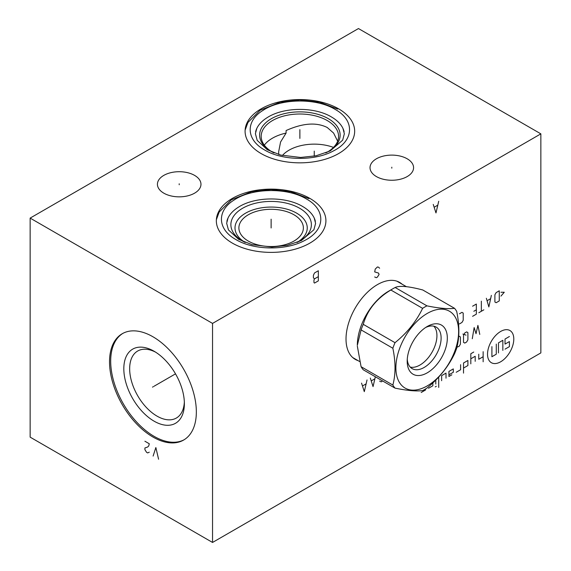 <?xml version="1.0" encoding="UTF-8"?>
<svg xmlns="http://www.w3.org/2000/svg" width="571" height="571" viewBox="0 0 571 571"><rect width="100%" height="100%" fill="white"/><g stroke="black" fill="none" stroke-linecap="round" stroke-linejoin="round"><path stroke-width="0.86" d="M30.142 218.101L30.142 437.143L212.54 542.45L540.858 352.899L540.858 133.857L358.46 28.55L30.142 218.101L212.54 323.407L540.858 133.857M212.54 542.45L212.54 323.407M357.988 360.594A44.417 25.645 -60 0 1 355.219 359.352A44.417 25.645 -60 0 1 346.019 339.017A44.417 25.645 -60 0 1 365.411 294.315A44.417 25.645 -60 0 1 399.636 282.417A44.417 25.645 -60 0 1 402.098 284.194M196.345 411.955A61.39 35.445 60 0 1 183.626 440.055A61.39 35.445 60 0 1 136.319 423.611A61.39 35.445 60 0 1 109.525 361.828A61.39 35.445 60 0 1 122.237 333.721A61.39 35.445 60 0 1 169.544 350.173A61.39 35.445 60 0 1 196.345 411.955M407.194 158.795A21.769 12.569 180 0 1 413.575 167.681A21.769 12.569 180 0 1 400.135 179.294A21.769 12.569 180 0 1 376.41 176.567A21.769 12.569 180 0 1 370.029 167.681A21.769 12.569 180 0 1 383.469 156.069A21.769 12.569 180 0 1 407.194 158.795M194.59 175.39A21.769 12.569 180 0 1 200.971 184.276A21.769 12.569 180 0 1 187.531 195.889A21.769 12.569 180 0 1 163.806 193.162A21.769 12.569 180 0 1 157.425 184.276A21.769 12.569 180 0 1 170.865 172.663A21.769 12.569 180 0 1 194.59 175.39M309.867 198.387A54.787 31.633 180 0 1 325.913 220.756A54.787 31.633 180 0 1 292.095 249.977A54.787 31.633 180 0 1 232.383 243.125A54.787 31.633 180 0 1 216.338 220.756A54.787 31.633 180 0 1 250.162 191.535A54.787 31.633 180 0 1 309.867 198.387M338.617 108.833A54.787 31.633 180 0 1 354.662 131.202A54.787 31.633 180 0 1 320.838 160.43A54.787 31.633 180 0 1 261.133 153.57A54.787 31.633 180 0 1 245.087 131.202A54.787 31.633 180 0 1 278.905 101.981A54.787 31.633 180 0 1 338.617 108.833M297.013 242.468L298.44 241.74A40.263 23.247 180 0 0 299.597 208.229A40.263 23.247 0 0 0 242.661 208.229A40.263 23.247 0 0 0 242.661 241.098A40.263 23.247 180 0 0 243.81 241.74L245.237 242.468A36.123 20.856 0 0 1 245.751 213.076A36.123 20.856 0 0 1 296.67 213.169A36.123 20.856 180 0 1 296.991 242.475M293.929 214.753A32.247 18.615 180 0 1 303.372 227.915A32.247 18.615 180 0 1 283.466 245.116A32.247 18.615 180 0 1 248.328 241.083A32.247 18.615 180 0 1 238.885 227.915A32.247 18.615 180 0 1 258.784 210.72A32.247 18.615 180 0 1 293.929 214.753M155.597 352.157A38.692 22.34 -120 0 0 137.675 351.022A38.692 22.34 -120 0 0 129.66 368.738A38.692 22.34 60 0 0 146.547 407.673A38.692 22.34 60 0 0 176.368 418.036A38.692 22.34 60 0 0 184.34 401.948M184.376 403.697A42.818 24.724 60 0 1 154.099 421.177A42.818 24.724 60 0 1 123.821 368.738A42.818 24.724 -120 0 1 154.099 351.251A42.818 24.724 -120 0 1 184.376 403.697M122.829 333.393A61.39 35.445 -120 0 0 110.688 361.15A61.39 35.445 60 0 0 137.104 422.533A61.39 35.445 60 0 0 184.205 439.713M333.493 147.404A35.595 20.549 0 0 0 289.076 150.159A35.595 20.549 0 0 0 282.409 155.498M337.647 141.187L333.592 133.057L327.233 127.504C316.441 122.08 302.73 123.093 286.092 130.545L286.092 133.079L280.568 142.008L278.648 151.807L278.798 154.548M273.095 152.471A38.692 22.34 180 0 1 272.51 152.136A38.692 22.34 180 0 1 261.183 136.341A38.692 22.34 180 0 1 285.065 115.706A38.692 22.34 180 0 1 327.233 120.545A38.692 22.34 180 0 1 338.567 136.341A38.692 22.34 180 0 1 326.648 152.471M286.092 133.079A38.692 22.34 0 0 0 264.309 145.148M361.086 329.902L392.855 348.246C395.732 362.178 395.732 374.44 392.855 385.047A50.455 29.128 120 0 0 395.018 388.123C407.094 390.607 416.295 391.428 422.611 390.585A50.455 29.128 120 0 0 424.774 389.415A50.455 29.128 120 0 0 426.937 388.094C439.013 378.309 448.214 366.868 454.537 353.756A50.455 29.128 120 0 0 456.693 348.189C459.576 337.582 459.576 325.32 456.693 311.388A50.455 29.128 120 0 0 454.537 308.311L422.768 289.975C408.536 286.249 399.336 285.429 395.168 287.506A50.455 29.128 120 0 0 393.005 288.676A50.455 29.128 -60 0 0 390.842 290.004C376.617 298.54 367.417 309.989 363.249 324.335A50.455 29.128 -60 0 0 361.086 329.902L357.332 345.291A44.11 25.467 -60 0 1 388.516 291.267L393.005 288.676L388.516 291.267M395.018 388.123L363.249 369.78A50.455 29.128 -60 0 1 361.086 366.703L392.855 385.047M357.332 346.14L361.086 366.703M363.249 324.335L395.018 342.679A50.455 29.128 120 0 0 392.855 348.246M390.842 290.004L422.611 308.347C416.295 321.452 407.094 332.9 395.018 342.679M395.168 287.506L426.937 305.849A50.455 29.128 120 0 0 424.774 307.02A50.455 29.128 120 0 0 422.611 308.347M454.537 308.311C448.214 309.154 439.013 308.333 426.937 305.849M427.258 385.882A44.367 25.616 120 0 0 458.634 331.537A44.367 25.616 120 0 0 427.258 313.429A44.367 25.616 120 0 0 395.889 367.767A44.367 25.616 120 0 0 427.258 385.882M407.194 361.236A28.372 16.381 120 0 0 427.258 372.82A28.372 16.381 120 0 0 447.321 338.068A28.372 16.381 120 0 0 427.258 326.484A28.372 16.381 120 0 0 407.194 361.236M407.259 359.33A23.989 13.854 120 0 0 412.162 368.638A23.989 13.854 120 0 0 430.648 362.214A23.989 13.854 120 0 0 441.119 338.068A23.989 13.854 -60 0 0 436.151 327.09A23.989 13.854 -60 0 0 425.645 327.49M410.249 367.11A23.989 13.854 120 0 0 427.807 358.281A23.989 13.854 120 0 0 436.929 335.648A23.989 13.854 120 0 0 433.874 326.198M391.799 168.167L391.799 167.196M179.201 184.761L179.201 183.791M271.125 221.241L271.125 220.27L271.125 221.241M299.875 131.687L299.875 130.716L299.875 131.687M379.615 381.121L381.257 381.856L382.57 380.936M370.315 378.066L373.049 386.596L375.354 376.767M374.69 378.908L371.407 380.8M361.557 383.12L364.298 391.649L367.032 379.958M365.94 383.962L362.656 385.86M433.239 204.411L435.98 212.94L438.714 201.256M437.622 205.253L434.338 207.152M318.332 280.868L318.332 270.754L314.5 272.967L313.408 275.286L313.408 277.813L314.5 278.862L313.957 280.026L313.957 282.552L314.5 283.073L318.332 280.868M318.332 276.649L314.5 278.862M374.69 276.971L376.332 277.706L377.431 277.078L379.073 274.444L378.523 273.074L374.69 271.917L375.24 269.069L377.431 266.964L378.523 267.178L379.615 268.227M500.66 331.458A18.572 10.721 120 0 0 487.527 354.206A18.572 10.721 120 0 0 500.66 361.786A18.572 10.721 120 0 0 513.793 339.038A18.572 10.721 120 0 0 500.66 331.458M456.222 372.271L460.604 369.744L460.604 364.691M463.524 368.059L467.899 365.533L467.899 360.479L463.524 363.006L463.524 373.12M473.737 352.057L470.818 353.742L470.818 363.848M475.193 361.322L475.193 356.268L470.818 358.795M478.769 354.206L478.769 359.259L483.145 356.732M483.145 351.679L483.145 361.786M448.927 374.804L453.31 372.271L453.31 368.902L448.927 371.428L448.927 376.489L451.847 374.804M446.008 378.173L446.008 373.113L441.633 375.647L441.633 380.7M438.714 377.331L438.714 387.438M435.794 380.079L435.794 384.069M436.344 386.282L435.252 386.91M428.5 388.28L432.875 385.753L432.875 382.891M421.205 392.491L425.581 389.964L425.581 388.937M498.469 352.942L498.469 342.828L502.844 340.302L502.844 350.416M496.278 344.092L496.278 354.206L491.902 356.732L491.902 346.618M505.035 349.145L509.411 346.618L509.411 341.565L505.035 344.092L505.035 339.038L509.411 336.512M479.783 334.413L477.906 325.384L476.028 333.692L474.151 327.554L472.274 338.746M467.899 332.608L466.65 331.887L464.773 332.964L463.524 335.134L463.524 342.357L464.773 343.078L466.65 341.993L467.899 339.824L467.899 332.608M466.022 335.134L462.895 334.049M456.936 347.218L459.141 346.326L460.397 344.163L460.397 336.94L459.141 336.219L458.656 336.497M500.938 296.106L504.272 292.252L500.938 292.252M499.268 290.81L496.142 292.616L494.893 294.779L494.893 302.002L496.142 302.723L499.268 300.917L499.268 290.81M486.349 298.269L488.847 306.934L491.353 295.378M490.518 298.754L487.177 300.674M481.346 301.16L481.346 311.266M483.844 309.825L478.841 312.715M472.588 316.32L476.342 314.157L476.342 304.043L472.588 306.213M473.837 311.266L476.342 309.825M459.455 323.907L461.96 322.458L463.209 320.295L463.209 313.072L461.96 312.351L459.455 313.793M314.243 156.147L314.243 151.122M153.356 386.646L152.514 387.131L153.356 386.646M154.099 386.217L175.511 373.855M158.588 459.234L155.854 447.55L153.114 456.079M144.906 441.226L149.288 443.753L148.738 445.965L147.646 447.022L144.906 447.971L144.906 449.655L146.547 452.289L147.646 452.917L149.288 452.182M271.125 219.185L271.125 227.972M271.125 227.915L271.125 219.243M299.875 129.631L299.875 138.418M299.875 138.36L299.875 129.688M302.687 206.509A44.638 25.774 180 0 1 303.829 207.194A44.638 25.774 180 0 1 315.37 221.32M303.829 207.194L302.659 206.495C285.571 196.174 254.88 196.495 238.421 207.194A44.638 25.774 0 0 0 226.88 221.32M325.763 152.914L327.19 152.186A40.263 23.247 180 0 0 328.339 118.675A40.263 23.247 0 0 0 271.403 118.675A40.263 23.247 0 0 0 271.403 151.543A40.263 23.247 180 0 0 272.56 152.186L273.987 152.914M331.437 116.955A44.638 25.774 180 0 1 332.579 117.64A44.638 25.774 180 0 1 344.12 131.773M332.579 117.64L331.408 116.941C314.314 106.62 283.63 106.941 267.171 117.64A44.638 25.774 0 0 0 255.63 131.773M235.923 239.563C253.688 250.326 285.985 250.769 304.614 240.505C325.456 230.163 326.291 209.821 306.327 198.915C287.441 187.388 252.211 187.873 234.288 199.907C216.516 210.663 217.287 229.306 235.923 239.563M264.673 150.009C282.431 160.772 314.728 161.215 333.364 150.958C354.198 140.609 355.041 120.267 335.077 109.361C316.184 97.834 280.953 98.319 263.038 110.353C245.266 121.109 246.037 139.752 264.673 150.009M216.366 219.735L219.171 212.055L231.376 199.8L251.497 191.699L271.011 189.522L290.753 191.699L308.982 198.651M314.228 218.022L315.592 223.34L313.914 229.728L301.452 240.498L287.349 245.33L271.867 247.007L251.989 244.638L238.578 239.299L228.443 229.92L226.658 223.268L228.029 218.022M245.116 130.181L247.914 122.501L260.119 110.246L280.247 102.152L299.754 99.968L319.503 102.152L337.732 109.097M342.971 128.468L344.342 133.785L342.664 140.173L330.195 150.944L316.091 155.776L300.61 157.453L280.732 155.084L267.328 149.745L257.193 140.366L255.408 133.721L256.779 128.468M352.757 357.574L359.573 361.507M396.866 281.175L406.431 286.692"/></g></svg>
